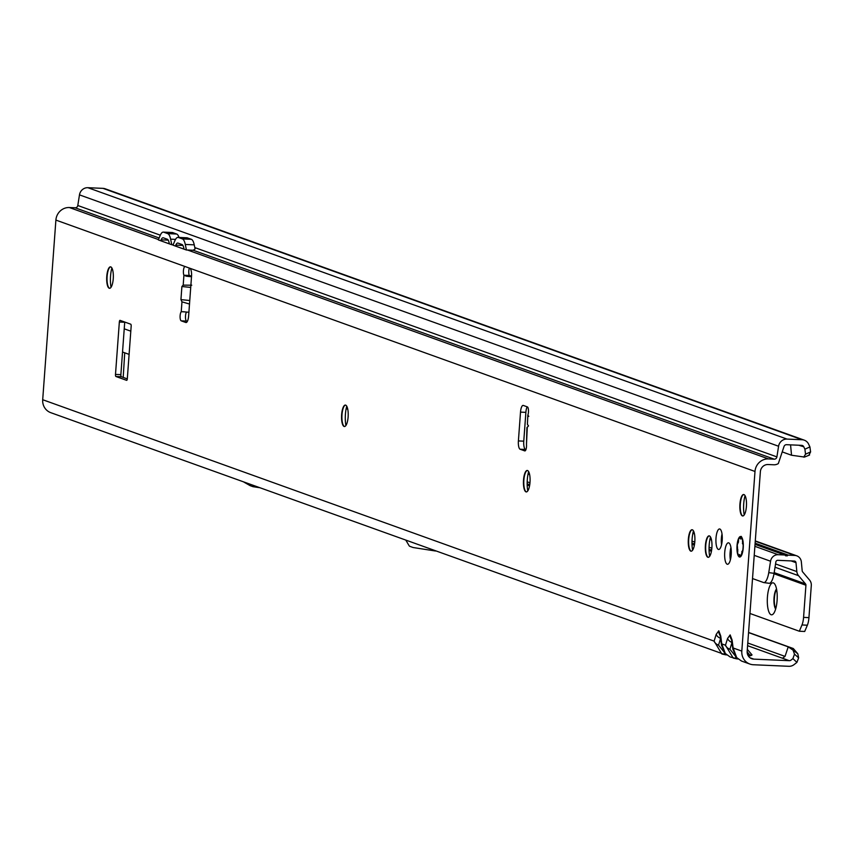 <?xml version="1.0" encoding="UTF-8"?>
<svg xmlns="http://www.w3.org/2000/svg" width="854" height="854" viewBox="0 0 854 854"><rect width="100%" height="100%" fill="white"/><g stroke="black" fill="none" stroke-linecap="round" stroke-linejoin="round"><path stroke-width="1.28" d="M111.874 267.985A16.012 4.921 -87.5 0 0 110.55 276.066A16.012 4.921 -87.5 0 0 111.031 287.275M109.718 288.289A10.739 3.299 92.5 0 1 108.853 287.691A10.739 3.299 92.5 0 1 107.124 276.418A10.739 3.299 92.5 0 1 109.75 267.387A10.739 3.299 92.5 0 1 110.657 266.864M346.745 406.216A16.012 4.921 -87.5 0 0 345.422 414.297A16.012 4.921 -87.5 0 0 345.902 425.505M344.589 426.52A10.739 3.299 92.5 0 1 343.724 425.922A10.739 3.299 92.5 0 1 341.995 414.649A10.739 3.299 92.5 0 1 344.621 405.618A10.739 3.299 92.5 0 1 345.528 405.095M528.626 471.621A16.012 4.921 -87.5 0 0 527.302 479.692A16.012 4.921 -87.5 0 0 527.783 490.901M526.47 491.915A10.739 3.299 92.5 0 1 525.605 491.317A10.739 3.299 92.5 0 1 523.876 480.044A10.739 3.299 92.5 0 1 526.502 471.013A10.739 3.299 92.5 0 1 527.409 470.49M693.459 530.889A16.012 4.921 -87.5 0 0 692.124 538.959A16.012 4.921 -87.5 0 0 692.615 550.168M691.292 551.182A10.739 3.299 92.5 0 1 690.438 550.584A10.739 3.299 92.5 0 1 688.708 539.312A10.739 3.299 92.5 0 1 691.324 530.281A10.739 3.299 92.5 0 1 692.242 529.758M710.507 537.017A16.012 4.921 -87.5 0 0 709.183 545.098A16.012 4.921 -87.5 0 0 709.663 556.306M708.35 557.32A10.739 3.299 92.5 0 1 707.486 556.712A10.739 3.299 92.5 0 1 705.756 545.45A10.739 3.299 92.5 0 1 708.382 536.408A10.739 3.299 92.5 0 1 709.29 535.896M745.051 495.662A16.012 4.921 -87.5 0 0 743.717 503.743A16.012 4.921 -87.5 0 0 744.197 514.951M742.884 515.965A10.739 3.299 92.5 0 1 742.019 515.357A10.739 3.299 92.5 0 1 740.301 504.095A10.739 3.299 92.5 0 1 742.916 495.053A10.739 3.299 92.5 0 1 743.834 494.541M113.251 278.735A10.739 3.299 92.5 0 1 109.536 288.3A10.739 3.299 92.5 0 1 106.771 276.408A10.739 3.299 92.5 0 1 110.476 266.843A10.739 3.299 92.5 0 1 113.251 278.735M348.122 416.965A10.739 3.299 92.5 0 1 344.408 426.52A10.739 3.299 92.5 0 1 341.643 414.628A10.739 3.299 92.5 0 1 345.347 405.074A10.739 3.299 92.5 0 1 348.122 416.965M530.003 482.361A10.739 3.299 92.5 0 1 526.288 491.925A10.739 3.299 92.5 0 1 523.523 480.033A10.739 3.299 92.5 0 1 527.228 470.469A10.739 3.299 92.5 0 1 530.003 482.361M694.825 541.628A10.739 3.299 92.5 0 1 691.121 551.193A10.739 3.299 92.5 0 1 688.345 539.301A10.739 3.299 92.5 0 1 692.06 529.736A10.739 3.299 92.5 0 1 694.825 541.628M730.373 559.893A10.739 3.299 92.5 0 1 730.095 552.613A10.739 3.299 92.5 0 1 730.928 547.435M731.205 554.705A10.739 3.299 92.5 0 1 727.491 564.27A10.739 3.299 92.5 0 1 724.726 552.378A10.739 3.299 92.5 0 1 728.441 542.813A10.739 3.299 92.5 0 1 731.205 554.705M746.417 506.401A10.739 3.299 92.5 0 1 742.702 515.965A10.739 3.299 92.5 0 1 739.938 504.073A10.739 3.299 92.5 0 1 743.653 494.509A10.739 3.299 92.5 0 1 746.417 506.401M711.884 547.756A10.739 3.299 92.5 0 1 708.169 557.32A10.739 3.299 92.5 0 1 705.404 545.428A10.739 3.299 92.5 0 1 709.108 535.864A10.739 3.299 92.5 0 1 711.884 547.756M721.545 544.713A10.269 3.16 92.5 0 1 721.374 538.34A10.269 3.16 92.5 0 1 722.025 533.963M722.196 540.336A10.269 3.16 92.5 0 1 718.652 549.474A10.269 3.16 92.5 0 1 716.004 538.105A10.269 3.16 92.5 0 1 719.548 528.957A10.269 3.16 92.5 0 1 722.196 540.336M743.226 547.894A10.269 3.16 92.5 0 1 739.681 557.043A10.269 3.16 92.5 0 1 737.034 545.663A10.269 3.16 92.5 0 1 740.578 536.525A10.269 3.16 92.5 0 1 743.226 547.894M528.797 416.357L527.836 415.14L527.409 424.342L528.519 425.9L527.281 427.181L526.48 444.39A4.708 1.452 92.5 0 1 524.858 450.923A4.708 1.452 92.5 0 1 524.73 450.891L520.118 449.236A7.537 2.316 92.5 0 1 518.399 440.931L520.513 412.119A7.537 2.316 92.5 0 1 523.118 405.404A7.537 2.316 92.5 0 1 523.342 405.447L527.377 406.899A4.708 1.452 92.5 0 1 528.466 410.176A4.708 1.452 92.5 0 1 527.836 415.14L527.441 423.637M725.313 653.513A6.779 1.911 139.7 0 1 725.057 653.331L730.159 656.961L725.313 653.513L721.758 643.884L720.723 635.963L718.79 630.818A6.779 6.426 109.8 0 0 720.135 635.419M720.562 635.856L720.018 635.045L720.445 637.127A6.779 3.202 -7.5 0 1 720.723 635.963M720.648 638.376L720.328 635.664M752.011 654.986L750.57 655.755A1.132 0.897 87.3 0 1 749.833 655.082L752.022 654.911L747.314 649.36M736.682 657.601A6.779 1.911 139.7 0 1 736.426 657.42L741.518 661.049L736.682 657.601L733.127 647.972L732.091 640.052L730.159 634.906A6.779 6.426 109.8 0 0 731.504 639.507M731.921 639.945L731.387 639.123L731.814 641.215A6.779 3.202 -7.5 0 1 732.091 640.052M730.159 634.906L727.587 638.44A6.779 4.206 -162.7 0 0 731.974 642.454L731.697 639.753M184.912 311.902L182.244 311.742M187.357 321.36L186.588 321.083A4.708 1.452 92.5 0 1 185.51 315.884A4.708 1.452 92.5 0 1 186.535 312.062M191.509 276.685A6.779 0.619 -175.8 0 1 186.311 276.194L183.92 275.234A4.708 1.452 92.5 0 1 183.429 270.75A4.708 1.452 92.5 0 1 185.062 266.555A4.708 1.452 92.5 0 1 185.201 266.576L189.802 268.231A7.537 2.316 92.5 0 1 191.52 276.536L188.638 315.831A7.537 2.316 92.5 0 1 186.033 322.545A7.537 2.316 92.5 0 1 185.82 322.492L181.208 320.837A4.708 1.452 92.5 0 1 180.13 315.649A4.708 1.452 92.5 0 1 181.24 311.742L183.695 311.742A6.779 0.619 4.2 0 0 188.905 312.233M191.552 276.152L189.289 275.468A4.708 1.452 92.5 0 1 188.809 270.985A4.708 1.452 92.5 0 1 189.364 268.081M177.974 237.391A15.073 4.633 -87.5 0 1 178.411 237.476L182.393 238.906A15.073 4.633 -87.5 0 1 185.286 244.447L186.428 249.944L187.506 250.008A13.184 12.49 109.8 0 0 186.428 250.008L172.988 245.183L174.878 240.7A15.073 4.633 -87.5 0 1 177.974 237.391L186.93 237.786A15.073 4.633 -87.5 0 0 186.492 237.828M171.771 244.735L172.85 244.735A13.184 12.49 109.8 0 0 171.771 244.735L169.37 243.87L169.124 242.707A9.415 2.893 -87.5 0 0 167.32 239.248L163.338 237.818A9.415 2.893 -87.5 0 0 163.061 237.764A9.415 2.893 -87.5 0 0 161.128 239.835L160.733 240.775L169.37 243.87M160.733 240.775L158.332 239.91L160.21 235.426A15.073 4.633 -87.5 0 1 163.317 232.117L172.262 232.512A15.073 4.633 -87.5 0 0 171.825 232.555M160.317 235.181L77.799 205.504A2.637 2.498 -70.2 0 1 75.131 207.789L69.387 207.533A13.184 12.49 109.8 0 0 55.894 220.086L42.7 399.715A13.184 12.49 109.8 0 0 50.77 412.674L725.313 654.751M796.91 662.394L792.907 658.615L794.487 654.153L793.024 650.129L797.828 653.78L798.629 657.847L796.91 662.394L794.092 664.593A8.294 7.857 109.8 0 1 788.882 666.301L753.377 664.743A13.184 12.49 -70.2 0 1 749.876 664.049A13.184 12.49 -70.2 0 1 741.806 651.09L754.989 471.461A13.184 12.49 -70.2 0 1 768.493 458.918L774.236 459.174A2.637 2.498 109.8 0 0 776.905 456.89L194.808 247.585M185.286 244.447L194.242 244.842L195.096 248.962L193.25 250.265L774.236 459.174M792.907 658.615L790.953 660.142A2.637 2.498 -70.2 0 1 789.299 660.686L753.794 659.128A7.537 7.142 -70.2 0 1 747.175 651.324L760.37 471.696A7.537 7.142 -70.2 0 1 768.077 464.533L773.82 464.779A8.294 7.857 109.8 0 0 778.325 463.573L784.004 446.525A2.637 2.498 -70.2 0 1 786.577 444.688L801.692 445.361A2.637 2.498 -70.2 0 1 803.763 446.759L804.906 449.193L809.912 446.92L808.621 444.155A8.294 7.857 109.8 0 0 802.098 439.746L788.466 434.835A8.294 7.857 -70.2 0 1 790.665 435.273A8.294 7.857 -70.2 0 1 790.676 435.273L804.297 440.173M131.164 326.281A1.879 0.576 -87.5 0 0 130.737 324.2L120.051 320.357A1.879 0.576 -87.5 0 0 119.998 320.346A1.879 0.576 -87.5 0 0 119.346 322.022L115.493 374.415A1.879 0.576 -87.5 0 0 115.93 376.497L126.616 380.34A1.879 0.576 -87.5 0 0 126.67 380.35A1.879 0.576 -87.5 0 0 127.321 378.664L131.164 326.281M189.503 304.035L181.966 301.836L180.941 299.615L181.902 286.517L183.194 285.129L191.755 285.193M527.249 427.822L527.281 427.181M526.48 444.39L526.929 427.555M183.194 285.129L183.92 275.234L189.289 275.468M127.299 378.888L121.3 376.731A1.879 0.576 92.5 0 1 120.873 374.65L124.716 322.257A1.879 0.576 92.5 0 1 124.737 322.043M525.936 449.631L525.498 449.471A7.537 2.316 92.5 0 1 523.769 441.166L525.883 412.354A7.537 2.316 92.5 0 1 527.164 406.824M748.552 632.59L788.221 646.852L785.039 656.395L782.477 658.231L789.299 660.686M792.822 649.99L788.221 646.852L793.302 648.528L797.828 653.78M748.563 632.44L793.302 648.528M42.7 399.715L714.104 641.13L721.843 653.972L725.484 654.794A6.779 2.007 -84.2 0 1 724.203 652.221M721.961 646.008A6.779 3.202 -7.5 0 1 721.481 645.048A6.779 3.202 -7.5 0 1 721.758 643.884L725.473 645.218L733.212 658.06L736.682 658.84M790.665 435.273L105.202 188.798A8.294 7.857 109.8 0 0 103.003 188.36L87.887 187.699L786.982 439.084A8.294 7.857 -70.2 0 0 778.581 446.247L776.905 456.89M77.799 205.504L79.475 194.872A8.294 7.857 109.8 0 1 87.887 187.699M786.982 439.084L802.098 439.746M809.912 446.92L810.595 451.926L808.951 455.107L809.571 455.011L804.521 457.061L791.541 455.246L782.221 451.894M791.541 455.246L790.558 444.87M798.629 657.847L794.487 654.153M727.587 638.44L725.473 645.218A6.779 4.206 17.3 0 0 729.892 649.254L731.985 642.55M737.952 658.957L737.045 658.872A6.779 2.007 -84.2 0 1 736.853 658.882L736.853 658.882A6.779 2.007 -84.2 0 1 735.561 656.31M733.33 650.097A6.779 3.202 -7.5 0 1 732.849 649.136L732.849 649.136A6.779 3.202 -7.5 0 1 733.127 647.972L741.806 651.09M720.605 638.365A6.779 4.206 -162.7 0 1 716.218 634.351L714.104 641.13A6.779 4.206 17.3 0 0 718.524 645.165L720.616 638.461M726.583 654.869L725.676 654.783A6.779 2.007 -84.2 0 1 725.484 654.794L726.626 654.911M724.918 653.022A6.779 1.911 139.7 0 0 725.057 653.331L721.481 645.048L720.445 637.127M803.731 457.136L805.535 454.179L804.906 449.193M805.535 454.179L810.595 451.926M435.508 551.011L413.197 547.531A7.537 2.316 92.5 0 1 413.058 547.499L409.771 546.314A7.537 2.316 92.5 0 1 409.023 545.578L405.981 540.401M259.306 487.655L253.04 486.684A7.537 2.316 92.5 0 1 252.891 486.641L250.201 485.67A7.537 2.316 92.5 0 1 250.062 485.606L243.977 482.147M189.663 276.023L186.311 276.194M189.759 300.512L180.941 299.615M190.73 287.414L181.902 286.517M169.092 242.557L168.644 243.614M183.759 247.831L183.311 248.888M184.026 249.144L183.791 247.98A9.415 2.893 -87.5 0 0 181.977 244.522L178.006 243.091A9.415 2.893 -87.5 0 0 177.728 243.038A9.415 2.893 -87.5 0 0 175.796 245.109L175.39 246.037M173.17 244.735L171.761 244.671L170.619 239.173A15.073 4.633 -87.5 0 0 167.726 233.633L163.754 232.203A15.073 4.633 -87.5 0 0 163.317 232.117M179.02 237.433A15.073 4.633 -87.5 0 0 176.682 234.028L172.7 232.598A15.073 4.633 -87.5 0 0 172.262 232.512M194.242 244.842A15.073 4.633 -87.5 0 0 191.349 239.301L187.368 237.871A15.073 4.633 -87.5 0 0 186.93 237.786M193.474 250.254L186.428 250.008M739.959 555.463L739.286 556.071L740.706 556.605M739.777 556.829L738.817 555.954L739.649 554.524L739.959 555.335A3.395 1.046 -87.5 0 0 740.706 555.954A9.682 2.978 -87.5 0 0 741.24 555.239A3.395 1.046 -87.5 0 0 741.71 552.976L742.692 550.713A9.682 2.978 -87.5 0 0 743.044 547.83A9.682 2.978 -87.5 0 0 743.129 544.852L742.51 542.012A3.395 1.046 -87.5 0 0 742.393 539.547A9.682 2.978 -87.5 0 0 741.987 538.49A3.395 1.046 -87.5 0 0 741.197 538.554L740.781 539.098L740.204 537.166A9.682 2.978 -87.5 0 0 738.443 539.547L738.464 542.151M741.496 536.696L740.674 537.155L741.208 536.387M740.93 556.296L741.453 555.484M777.087 600.575A16.012 4.921 92.5 0 1 773.18 614.037A16.012 4.921 92.5 0 1 767.426 597.095A16.012 4.921 92.5 0 1 774.514 583.762A16.012 4.921 92.5 0 1 777.087 600.575M776.532 588.982A10.739 3.299 -87.5 0 0 774.034 597.885A10.739 3.299 -87.5 0 0 775.656 609.019M775.763 608.646A10.739 3.299 92.5 0 1 774.397 597.907A10.739 3.299 92.5 0 1 776.606 589.367M754.883 546.325L778.197 554.705L784.57 554.983A1.132 1.067 -70.2 0 1 785.52 555.773L787.313 555.858A1.132 1.067 -70.2 0 1 788.381 555.153L794.754 555.431L755.256 541.233M774.012 573.76L805.93 585.236A1.879 1.783 109.8 0 0 805.503 583.89L798.533 575.671A7.537 7.142 -70.2 0 1 796.835 571.593L795.992 562.669A1.879 1.783 109.8 0 0 794.337 561.046L777.78 560.32A1.879 1.783 109.8 0 0 775.87 561.943L774.076 573.333A11.305 3.555 97.8 0 1 769.144 583.314A11.305 3.555 97.8 0 1 768.91 583.25L764.063 582.599M807.361 625.203L801.981 624.968L799.333 631.234L804.703 631.469L807.361 625.203A11.305 3.48 -87.5 0 0 808.941 617.623L811.3 585.47A7.537 7.142 109.8 0 0 809.592 580.09L802.621 571.87A1.879 1.783 -70.2 0 1 802.194 570.846L801.351 561.921A7.537 7.142 109.8 0 0 794.754 555.431M801.981 624.968A11.305 3.48 -87.5 0 0 803.571 617.389L805.93 585.236M799.333 631.234L749.951 613.471M124.727 352.809L123.2 377.415M778.197 554.705A7.537 7.142 109.8 0 0 770.554 561.217L768.76 572.618L774.076 573.333M122.528 352.019L129.103 354.378M527.185 481.827L529.96 482.82M692.018 541.094L694.793 542.087M709.066 547.222L711.841 548.225M752.523 578.553L763.593 582.535A11.305 3.555 -82.2 0 0 763.828 582.588A11.305 3.555 -82.2 0 0 768.76 572.618M755.043 544.254L787.313 555.858M747.89 655.167L749.833 655.082L747.154 651.922M731.814 641.215L732.849 649.136L736.426 657.42A6.779 1.911 139.7 0 1 736.287 657.11M158.46 239.568L69.387 207.533M185.201 266.576L55.894 220.086M754.989 471.461L189.802 268.231M768.493 458.918L187.506 250.008L193.25 250.265M75.131 207.789L159.132 237.988M181.966 301.836L181.24 311.742M718.79 630.818L716.218 634.351M181.208 320.837L186.588 321.083M785.039 656.395L747.784 643.009M747.592 645.688L782.477 658.231M750.57 655.755L748.264 655.861M753.794 659.128L749.993 657.761M778.581 446.247L79.475 194.872M788.466 434.835L103.003 188.36M735.262 655.851L729.892 649.254M723.893 651.762L718.524 645.165M803.763 446.759L798.661 445.222M520.513 412.119L525.883 412.354M518.399 440.931L523.769 441.166M520.118 449.236L525.498 449.471M119.346 322.022L124.716 322.257M115.493 374.415L120.873 374.65M115.93 376.497L121.3 376.731M161.128 239.835L168.238 240.145M175.796 245.109L182.905 245.418M170.619 239.173L175.518 239.387M167.726 233.633L176.682 234.028M163.754 232.203L172.7 232.598M182.393 238.906L191.349 239.301M178.411 237.476L187.368 237.871M738.315 542.439L737.909 542.995A3.395 1.046 -87.5 0 0 737.29 544.841A9.682 2.978 -87.5 0 0 737.151 546.624A3.395 1.046 -87.5 0 0 737.482 548.823L737.771 551.855M737.675 552.1L737.493 552.463A9.682 2.978 -87.5 0 0 738.817 555.954L737.525 552.623M742.713 551.684L742.382 553.04M741.71 552.976L742.179 553.029A3.768 1.164 92.5 0 1 742.051 554.097M741.518 538.223A3.768 1.164 92.5 0 1 742.019 537.903A3.768 1.164 92.5 0 1 742.062 537.903L741.518 538.223M743.023 541.297A3.768 1.164 92.5 0 1 742.991 542.077L743.129 542.077M742.51 542.012L743.247 543.454M738.838 556.135A10.002 3.074 92.5 0 1 738.166 554.854M738.881 538.564A10.002 3.074 92.5 0 1 740.162 536.942A10.002 3.074 92.5 0 1 740.386 536.846L740.664 537.817L742.051 537.871M739.756 554.79L738.902 555.324M740.183 537.817L740.888 538.831M742.596 550.691L741.806 551.609M742.414 543.379L743.119 544.671M740.834 536.568L738.529 539.322M737.909 542.995L738.603 540.208M737.301 544.767L738.144 542.664M737.269 544.82L737.578 549.09M737.482 548.823L737.856 549.869M737.792 549.634L737.621 552.207M740.877 556.381L739.649 554.524M755.032 544.361L784.57 554.983M796.835 571.593L775.56 563.939M791.071 560.897L795.992 562.669M808.941 617.623L803.571 617.389M527.185 485.008L529.555 485.862M692.018 544.276L694.377 545.13M709.066 550.403L711.435 551.257M805.503 583.89L774.183 572.628M711.617 550.136L709.044 549.207M694.569 543.998L691.996 543.08M529.736 484.73L527.164 483.802M798.533 575.671L775.037 567.227M755.117 543.187L788.381 555.153M124.236 328.822L130.811 331.181M346.18 408.628L347.749 409.194M528.06 474.023L529.629 474.589M692.882 533.291L694.451 533.857M709.941 539.429L711.51 539.984M754.221 555.346L770.554 561.217M730.159 656.961L737.995 659M741.528 661.049L749.876 664.049M796.75 555.826L755.288 540.913M763.828 582.588L769.144 583.314M755.032 544.318L784.869 555.047"/></g></svg>
